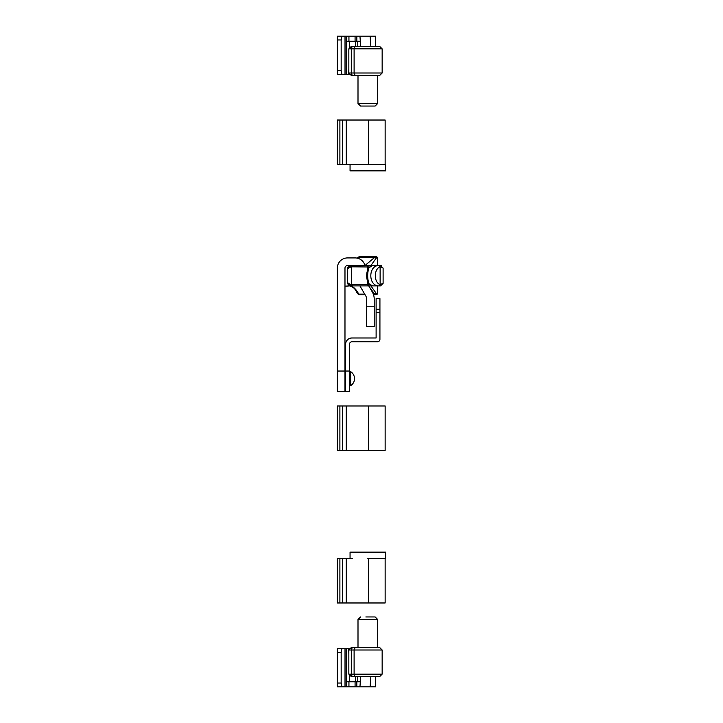 <?xml version="1.0" encoding="UTF-8"?>
<svg xmlns="http://www.w3.org/2000/svg" width="723" height="723" viewBox="0 0 723 723"><rect width="100%" height="100%" fill="white"/><g stroke="black" fill="none" stroke-linecap="round" stroke-linejoin="round"><path stroke-width="1.08" d="M369.453 266.986L351.423 266.814C348.857 267.664 347.555 268.513 347.519 269.363C347.745 267.04 349.019 265.775 351.333 265.549L372.58 265.549L368.92 267.745C367.275 273.059 367.275 278.373 368.92 283.678L372.58 285.883L349.769 285.892C352.869 286.136 355.788 288.73 358.518 293.683L359.15 294.776L365.097 294.776M379.232 265.549L380.126 266.814L380.126 284.609L379.232 285.883L372.58 285.883L368.531 283.533C366.028 278.319 366.028 273.104 368.531 267.899L372.58 265.549L379.232 265.549C368.007 264.943 368.007 286.489 379.232 285.883L380.56 285.883L383.109 283.344L383.109 268.088L380.126 266.814C373.728 268.992 373.728 282.44 380.126 284.609L383.109 283.344M350.944 265.549L349.155 266.209C348.287 267.736 349.155 264.446 347.519 269.363L347.519 282.069C347.555 282.919 348.857 283.759 351.423 284.609L369.453 284.437M367.926 269.95L368.576 268.739M370.89 285.883L376.349 293.511L377.388 293.511L377.388 285.883M364.979 265.513L374.803 257.307L358.735 257.307L359.15 256.647L376.114 256.647A1.274 1.274 0 0 1 377.388 257.921L377.388 265.549M376.059 258.418A1.274 1.094 -163.9 0 0 374.803 257.307L375.092 256.647A1.274 1.256 90 0 1 376.349 257.921L370.89 265.549M377.388 293.511A1.274 1.274 0 0 1 376.114 294.776A1.274 1.274 0 0 0 377.388 293.511A1.274 1.274 0 0 1 376.114 294.776L373.547 294.776M348.504 284.943L350.031 285.883L358.427 285.883M376.349 293.511A1.274 1.256 -90 0 1 375.092 294.776L369.372 286.968M359.15 256.647L357.587 257.885A1.274 1.075 -155.4 0 1 358.735 257.307L358.165 258.382M377.388 257.921A1.274 1.274 0 0 0 376.114 256.647A1.274 1.274 0 0 1 377.388 257.921L376.349 257.921M373.312 294.116L374.803 294.116A1.274 1.094 -16.1 0 0 376.059 293.014M383.109 268.088L380.56 265.549C383.678 266.407 379.656 265.124 380.831 265.558L380.623 265.549M351.333 285.883C349.019 285.657 347.745 284.383 347.519 282.069L348.703 284.835L350.944 285.883M358.518 293.683A1.274 1.075 151.8 0 1 357.397 293.167L357.587 293.538A1.274 1.075 155.4 0 1 357.514 293.339M364.717 294.116L358.735 294.116A1.274 1.075 155.4 0 1 357.587 293.538L359.15 294.776M368.576 282.684L368.92 283.678L368.576 282.684M358.518 257.75A1.274 1.075 -151.8 0 0 357.442 258.183M344.979 391.369L337.352 391.369L337.352 371.035L344.979 371.035L344.979 391.369M366.588 306.218L374.207 306.218L374.207 326.552L366.588 326.552L366.588 299.042A6.353 6.353 0 0 0 365.721 295.834L359.909 285.883M364.988 265.549A10.167 10.167 0 0 0 355.147 257.921L347.519 257.921A10.167 10.167 0 0 0 337.352 268.088L337.352 371.035M355.147 265.549L347.519 265.549A2.54 2.54 0 0 0 344.979 268.088L344.979 371.035L349.426 371.035L349.426 391.369L345.612 391.369L345.612 344.347A6.353 6.353 0 0 1 351.965 337.984L376.114 337.984L376.114 298.59L379.927 298.59L379.927 339.259A2.54 2.54 0 0 1 377.388 341.798L351.965 341.798A2.54 2.54 0 0 0 349.426 344.347L349.426 371.035M374.207 306.218L374.207 299.042A13.981 13.981 0 0 0 372.309 291.993L368.739 285.883M344.979 351.965L345.612 351.965M350.7 371.667L350.7 385.648A8.315 8.315 0 0 0 350.7 371.667L349.426 371.667M349.426 385.648L350.7 385.648M344.979 382.467L345.612 382.467M344.979 374.848L345.612 374.848M342.44 450.465L337.352 450.465L337.352 405.983L342.44 405.983L339.891 405.983L339.891 450.465L339.891 405.983L342.44 405.983L342.44 450.465L385.142 450.465L385.142 405.983L342.44 405.983M342.44 602.973L337.352 602.973L337.352 558.49L342.44 558.49L339.891 558.49L339.891 602.973L339.891 558.49L342.44 558.49L342.44 602.973L385.142 602.973L385.142 558.49M352.463 558.49L342.44 558.49M342.44 164.51L337.352 164.51L337.352 120.027L342.44 120.027L339.891 120.027L339.891 164.51L339.891 120.027L342.44 120.027L342.44 164.51L385.648 164.51L385.648 170.863L350.059 170.863L350.059 164.51M385.142 164.51L385.142 120.027L342.44 120.027M350.059 558.49L350.059 552.137L385.648 552.137L385.648 558.49L367.853 558.49M352.463 164.51L367.853 164.51M341.166 652.535L337.352 652.535L337.352 648.721L341.925 648.721L341.166 652.535L341.166 683.036L341.925 686.85L337.352 686.85L337.352 683.036L341.166 683.036M370.863 676.683L370.104 686.85L375.481 686.85L375.481 676.683M337.352 652.535L337.352 683.036M341.925 648.721L346.254 648.721L346.254 686.85L341.925 686.85M348.838 654.17L348.685 648.721L346.254 648.721M348.685 648.721L349.182 648.721M370.104 686.85L346.254 686.85M360.289 681.771L346.245 681.771M355.734 676.683L355.517 681.762M357.749 681.771L357.777 676.683M349.561 681.762L349.408 675.752M359.955 686.85L360.669 676.683M346.254 44.537L346.254 65.892L346.254 44.537M341.925 36.15L341.166 39.964L337.352 39.964L337.352 36.15L346.254 36.15L346.254 41.238L360.289 41.238M337.352 70.465L341.166 70.465L341.925 74.279L337.352 74.279L337.352 39.964M375.481 46.317L375.481 36.15L370.104 36.15L370.863 46.317M341.166 70.465L341.166 39.964M362.205 36.15L366.868 36.15M341.925 74.279L346.254 74.279L346.254 36.15L370.104 36.15M349.182 74.279L348.685 74.279L348.838 68.83M346.254 74.279L348.685 74.279M355.517 41.238L355.734 46.317M357.777 46.317L357.749 41.238M349.408 47.248L349.561 41.238M360.669 46.317L359.955 36.15M365.838 616.954L375.165 616.954L377.704 619.494L358.002 619.494L358.002 647.456M356.556 676.683A2.54 2.44 -90 0 1 354.107 674.143L382.151 674.143L379.611 676.683L351.378 676.683L348.838 674.143L351.297 674.143L351.297 649.995L348.838 649.995L351.378 647.456L379.611 647.456L382.151 649.995L354.107 649.995A2.54 2.44 -90 0 1 356.556 647.456M356.493 676.683L357.307 676.683M357.307 647.456L356.493 647.456M375.165 106.046L360.551 106.046L358.002 103.506L377.704 103.506L375.165 106.046M356.556 46.317L379.611 46.317L382.151 48.857L354.107 48.857A2.54 2.44 -90 0 1 356.556 46.317L353.746 46.317A2.54 2.44 90 0 0 351.297 48.857L351.297 73.005L382.151 73.005L379.611 75.544L351.378 75.544L348.838 73.005L351.297 73.005A2.54 2.44 90 0 0 353.746 75.544M356.493 75.544L357.777 75.544M357.307 46.317L353.746 46.317M377.704 103.506L377.704 75.544L379.611 75.544M352.463 265.549L351.423 266.814L351.423 284.609L352.463 285.883M368.603 265.549L367.564 266.814L367.564 269.462M367.564 281.961L367.564 284.609L368.603 285.883M348.549 266.805L351.92 265.549M351.92 285.883L348.549 284.627M349.769 285.892L349.001 285.621M349.001 265.811L349.598 265.549M379.927 312.661L376.114 312.661M376.114 309.272L379.927 309.272M346.254 405.983L346.254 450.465M368.486 405.983L368.486 450.465M346.254 558.49L346.254 602.973M368.486 558.49L368.486 602.973M346.254 120.027L346.254 164.51M368.486 120.027L368.486 164.51M345.016 648.721L345.016 686.85M348.938 686.85L348.938 681.771M355.074 686.85L355.074 681.771M356.837 686.85L356.837 681.771M345.016 74.279L345.016 36.15M355.074 36.15L355.074 41.238M356.837 36.15L356.837 41.238M348.938 36.15L348.938 41.238M353.746 676.683A2.54 2.44 90 0 1 351.297 674.143L354.107 674.143L354.107 649.995L351.297 649.995A2.54 2.44 90 0 1 353.746 647.456M356.556 75.544A2.54 2.44 -90 0 1 354.107 73.005L354.107 48.857L348.838 48.857L348.838 73.005M347.519 282.069C347.844 284.609 348.658 285.874 349.959 285.883M349.842 285.874L344.979 286.272M344.979 286.172L349.679 285.892C355.427 287.89 355.101 289.968 357.397 293.167M349.959 265.549C348.432 265.829 347.618 267.103 347.519 269.363M349.679 265.54L348.504 266.489M377.704 619.494L377.704 647.456M382.151 674.143L382.151 649.995M348.838 674.143L348.838 649.995M358.002 619.494L360.551 616.954M382.151 48.857L382.151 73.005M358.002 103.506L358.002 75.544M348.838 48.857L351.378 46.317"/></g></svg>
